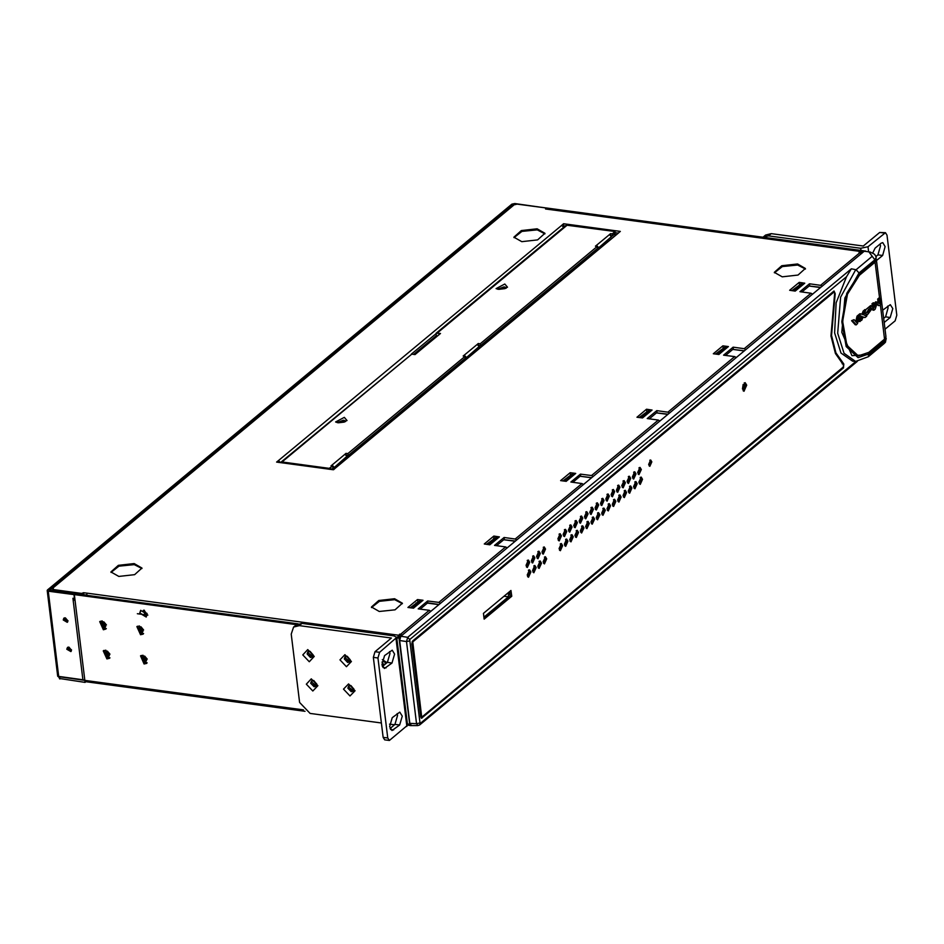 <?xml version="1.0" encoding="UTF-8"?>
<svg xmlns="http://www.w3.org/2000/svg" width="944" height="944" viewBox="0 0 944 944"><rect width="100%" height="100%" fill="white"/><g stroke="black" fill="none" stroke-linecap="round" stroke-linejoin="round"><path stroke-width="1.42" d="M440.411 603.381L438.854 602.425L427.691 600.927L427.585 603.157M427.927 602.874L439.102 604.467M494.868 538.174L486.49 544.346M515.448 541.042L503.943 539.732M571.214 474.749L562.836 480.921M591.805 477.617L580.289 476.307M647.56 411.324L639.194 417.496M668.151 414.192L656.646 412.87M723.918 347.899L715.54 354.059M744.509 350.767L732.992 349.445M800.264 284.474L791.898 290.634M820.855 287.33L809.35 286.02M86.518 594.98L83.568 594.862M400.822 636.268L399.878 636.055L398.639 637.389M410.144 607.771L418.511 601.599M565.397 225.935L563.179 226.241M617.907 233.026L615.158 232.649M333.645 469.581L335.273 468.224L333.362 469.805L276.627 462.147L278.539 460.566L278.763 462.442M615.547 234.737L614.19 234.549M347.014 456.247L333.881 467.787L333.008 467.669M479.245 346.401L466.124 357.941L465.239 357.823M611.488 236.543L598.354 248.083L597.469 247.965M334.141 468.519L620.314 231.433L563.58 223.775L561.668 225.356L563.733 227.327M50.764 590.425L51.212 588.749L52.357 588.454L53.277 588.584L53.147 589.587L81.609 593.434L83.603 592.679L87.32 593.174L86.494 595.251M861.707 253.405L860.822 251.246L545.526 208.943L545.656 207.94L517.194 204.093L513.135 205.013L51.212 588.749M861.506 253.558L859.016 252.485L860.822 251.246M812.619 294.174L811.061 293.23L799.898 291.72L809.445 283.79L820.607 285.3L822.165 286.244M736.273 357.599L734.715 356.655L723.552 355.145L733.099 347.215L744.25 348.725L745.819 349.669M659.915 421.024L658.357 420.08L647.195 418.57L656.741 410.64L667.904 412.15L669.461 413.094M583.569 484.461L582.011 483.505L570.849 481.995L580.395 474.065L591.558 475.575L593.115 476.531M507.223 547.886L505.654 546.93L494.491 545.42L504.037 537.502L515.2 539L516.757 539.956M430.865 611.311L429.308 610.355L418.145 608.856L427.691 600.927M397.53 637.235L399.642 634.108L402.132 635.182M489.842 544.794L484.26 544.039L493.806 536.121L499.388 536.865L489.842 544.794M566.199 481.369L560.618 480.614L570.164 472.684L575.746 473.44L566.199 481.369M642.545 417.944L636.964 417.189L646.51 409.259L652.092 410.015L642.545 417.944M718.903 354.519L713.322 353.764L722.856 345.834L728.438 346.59L718.903 354.519M795.249 291.094L789.668 290.339L799.214 282.409L804.795 283.165L795.249 291.094M782.198 276.781L774.375 272.297L781.75 265.736L797.574 264.013L805.385 268.497L798.022 275.058L782.198 276.781M379.228 611.535L371.417 607.051L378.78 600.478L394.604 598.767L402.427 603.24L395.052 609.812L379.228 611.535M118.791 576.383L110.979 571.899L118.342 565.326L134.166 563.603L141.989 568.087L134.614 574.66L118.791 576.383M521.749 241.629L513.937 237.145L521.312 230.572L537.136 228.849L544.948 233.333L537.573 239.906L521.749 241.629M413.496 608.219L407.914 607.476L417.46 599.546L423.042 600.301L413.496 608.219M83.839 594.626L83.603 592.679M398.887 636.881L400.221 637.058M399.878 636.055L399.642 634.108M385.435 663.986L384.527 661.343M350.271 659.88L347.321 656.328M353.87 689.132L350.92 685.58M104.359 626.71L102.341 622.202L103.757 621.836L105.787 626.344L104.359 626.71M107.958 655.962L105.929 651.454L107.356 651.089L109.374 655.596L107.958 655.962M316.665 684.105L313.715 680.553M313.066 654.853L310.116 651.301M145.164 660.989L143.134 656.469L144.562 656.104L146.58 660.623L145.164 660.989M141.565 631.725L139.547 627.217L140.963 626.851L142.992 631.359L141.565 631.725M143.795 610.19L146.957 614.001M103.84 621.848L106.401 624.94M107.427 651.1L110 654.192M144.633 656.115L147.205 659.207M141.045 626.863L143.606 629.955M438.854 604.679L427.372 603.122L420.151 609.128M422.015 600.49L413.531 607.535L411.678 607.287L420.163 600.231L422.098 601.08M417.696 601.493L417.46 599.546M411.678 607.287L411.383 607.936M413.531 607.535L413.614 608.125M864.291 251.257L870.215 252.095L864.291 251.257L400.881 636.221L399.642 640.457L409.826 723.352L411.218 725.252M886.239 339.026L884.847 341.539L869.082 354.625L851.913 355.711L841.871 332.241L844.833 297.974L859.064 272.981L874.817 259.883L874.911 260.662L859.158 273.76L846.792 293.372L841.753 321.633L846.166 346.578L858.155 357.646L868.987 353.847L884.752 340.76L885.873 337.433M876.492 259.659L875.1 262.22L859.347 275.318L847.464 294.162L842.626 321.326L846.862 345.303L858.379 355.935L868.799 352.289L884.552 339.191L885.944 336.63L876.233 258.892M876.197 257.193L874.911 260.662M870.226 252.107L874.675 254.278L876.209 257.287L874.817 259.883L869.306 252.355M878.156 302.823L877.696 299.083L878.84 298.044M874.498 304.782L875.43 301.997L876.693 301.938M872.268 306.068L872.044 303.626L874.227 302.918L874.805 307.331L876.551 302.151L875.43 301.997M873.884 310.175L872.716 309.715M873.07 302.776L874.191 302.93L873.106 303.992L873.932 310.21L875.182 309.195L876.905 304.027L879.277 305.632L876.74 304.523M864.928 313.089L867.3 314.954L866.191 314.8L864.905 312.582M865.589 309.774L870.569 305.667L871.69 305.809L866.049 313.231M861.848 314.187L863.194 310.989L864.857 309.703M859.842 313.774L861.011 313.904L858.167 316.24L857.058 316.087L859.842 313.774L860.952 313.927M855.771 321.597L857.058 316.087M851.665 320.571L854.049 319.662L851.63 320.771L852.751 320.913L856.208 324.795L855.099 324.642L851.63 320.771M856.208 324.795L857.553 323.674L859.453 315.544L862.155 316.441L860.078 321.585L859.005 321.467L861.034 316.299L859.406 315.756M859.005 321.467L861.73 320.299L863.17 316.901L865.023 317.514L863.087 317.101M878.805 298.033L879.985 298.28L880.728 304.381L879.454 305.655L878.25 305.526M879.926 298.186L878.77 298.044M877.696 299.083L879.891 298.186M876.551 302.151L879.336 303.567L878.805 299.236M871.996 303.838L873.106 303.992M879.371 305.679L878.156 305.478M867.3 314.954L872.952 307.555L871.69 305.809M871.583 308.629L868.397 313.514L867.406 312.122L870.663 307.142L871.583 308.629L870.474 308.476L870.038 307.26M867.89 313.278L870.474 308.476M869.282 311.626L867.76 310.847L868.622 309.172L869.731 309.325L869.282 311.626L869.731 309.325M867.76 310.847L868.869 311.001M863.89 317.361L865.093 317.503L866.663 316.205L863.902 314.989L865.931 309.821L864.315 311.142L862.875 314.529L861.011 313.904M864.763 309.691L865.872 309.833M863.123 311.119L864.232 311.272M860.975 313.915L859.925 313.774M858.167 316.24L856.68 322.624L854.049 319.662M862.155 316.441L861.034 316.299M860.09 321.385L858.969 321.243M409.826 723.352L416.587 723.718L417.803 725.606L419.573 725.016L857.235 361.446M400.881 636.221L407.725 637.318L406.498 641.554L399.642 640.457M871.819 256.603L855.358 270.291L840.62 297.136L837.635 333.208L844.042 353.292L855.653 361.41L852.703 361.198L841.033 353.044L834.614 332.878L836.113 302.753L846.473 276.686L851.323 268.804L407.725 637.318L409.731 639.501L420.056 723.611L856.031 361.434M843.806 364.018L843.464 367.983L421.555 718.219L420.776 716.968L411.796 643.832L412.622 641L834 290.941L835.157 293.655L831.522 335.45L835.936 352.785L843.806 364.018L842.142 363.794M744.238 382.934L744.993 384.975L743.188 390.769M640.292 477.44L640.823 479.033L639.43 483.847M639.1 467.693L639.631 469.286L638.238 474.1M633.802 472.094L634.333 473.687L632.928 478.502M634.993 481.841L635.524 483.434L634.132 488.249M629.695 486.243L630.226 487.847L628.822 492.662M628.492 476.496L629.023 478.089L627.63 482.903M623.193 480.897L623.724 482.49L622.332 487.305M624.385 490.656L624.916 492.249L623.524 497.063M618.981 495.14L619.512 496.745L618.119 501.559M617.789 485.393L618.32 486.986L616.916 491.8M612.479 489.794L613.01 491.387L611.618 496.202M613.683 499.553L614.214 501.146L612.809 505.96M608.373 503.954L608.904 505.547L607.511 510.362M607.181 494.208L607.712 495.801L606.319 500.615M603.074 508.356L603.605 509.949L602.213 514.763M601.883 498.609L602.414 500.202L601.009 505.016M596.466 503.105L596.997 504.698L595.605 509.512M597.67 512.852L598.201 514.445L596.797 519.259M592.36 517.253L592.891 518.846L591.499 523.66M591.168 507.506L591.699 509.099L590.307 513.914M585.87 511.908L586.401 513.501L584.997 518.315M587.062 521.666L587.593 523.259L586.2 528.074M581.764 526.068L582.295 527.661L580.89 532.475M576.347 530.563L576.878 532.156L575.486 536.971M575.156 520.805L575.687 522.398L574.294 527.212M580.56 516.309L581.091 517.914L579.699 522.728M571.049 534.965L571.58 536.558L570.188 541.372M569.857 525.206L570.388 526.811L568.984 531.625M564.547 529.619L565.078 531.212L563.686 536.027M565.751 539.366L566.282 540.959L564.878 545.774M560.441 543.768L560.972 545.361L559.58 550.187M559.249 534.021L559.78 535.614L558.388 540.428M539.248 561.267L539.685 562.223M539.024 567.12L538.351 567.922M538.056 551.52L538.481 552.464M537.82 557.361L537.16 558.164M528.652 570.082L529.077 571.026M528.416 575.923L527.755 576.725M527.448 560.323L527.885 561.279M527.224 566.176L526.551 566.978M488.024 543.85L496.509 536.806L498.373 537.053L489.889 544.11L488.024 543.85L487.741 544.511M489.889 544.11L489.96 544.7M504.285 539.449L504.037 537.502M515.2 541.254L503.73 539.697L496.509 545.691M580.631 476.024L580.395 474.065M656.977 412.599L656.741 410.64M667.904 414.392L656.434 412.847L649.212 418.841M651.077 410.203L642.593 417.248L640.728 417L649.212 409.956L651.148 410.805M646.746 411.218L646.51 409.259M640.728 417L640.445 417.661M642.593 417.248L642.663 417.85M574.719 473.628L566.235 480.685L564.382 480.425L572.866 473.381L574.79 474.23M572.855 482.266L580.076 476.272L591.558 477.817M564.382 480.425L564.087 481.086M566.235 480.685L566.317 481.275M498.373 537.053L498.444 537.655M494.054 538.068L493.806 536.121M570.4 474.643L570.164 472.684M717.086 353.575L725.558 346.531L727.423 346.778L718.939 353.823L717.086 353.575L716.791 354.236M718.939 353.823L719.009 354.425M744.261 350.967L732.78 349.422L725.558 355.416M733.335 349.162L733.099 347.215M727.423 346.778L727.494 347.368M723.104 347.781L722.856 345.834M793.432 290.15L801.916 283.106L803.781 283.353L795.296 290.398L793.432 290.15L793.149 290.811M795.296 290.398L795.367 291M820.607 287.542L809.126 285.997L801.916 291.991M809.681 285.737L809.445 283.79M803.781 283.353L803.851 283.943M799.45 284.356L799.214 282.409M543.602 563.285L545.231 558.801L544.44 557.066M538.222 567.71L539.933 563.214L539.071 561.432M537.03 557.963L538.729 553.455L537.868 551.685M532.994 572.099L534.623 567.615L533.832 565.881M531.802 562.341L533.431 557.869L532.64 556.134M526.422 566.778L528.133 562.27L527.271 560.488M527.613 576.524L529.324 572.017L528.463 570.247M542.411 553.538L544.039 549.054L543.248 547.319M506.904 598.838L509.158 594.024L507.034 593.729M508.922 592.159L509.158 594.024M506.822 598.107L484.402 616.739L484.484 617.47M484.402 616.739L483.894 617.152M805.409 268.981L797.692 264.981L782.387 266.527L774.481 272.781M402.439 603.735L394.734 599.735L379.417 601.281L371.523 607.535M142.001 568.583L134.284 564.583L118.979 566.129L111.085 572.383M544.959 233.829L537.254 229.829L521.938 231.374L514.043 237.628M280.616 462.631L278.539 460.566L561.668 225.356M280.592 462.678L282.067 461.958L329.126 468.318L332.819 466.147L330.955 465.899L332.017 465.014L332.146 466.065M282.067 461.958L411.855 354.13L280.923 462.253M337.397 422.617L345.421 421.614M413.684 354.378L436.104 335.769M497.948 289.242L505.972 288.239M499.022 289.395L504.91 288.663M338.471 422.759L344.359 422.039M563.816 225.722L563.58 223.775M436.411 336.147L436.175 333.291L440.47 333.421L415.513 354.153M332.819 466.147L333.055 468.094L331.332 469.534M334.152 467.563L347.05 456.471L344.949 454.265L346.011 453.391L347.876 453.639L465.05 356.301L465.286 358.248L348.112 455.586L346.637 455.386M466.395 357.705L479.292 346.625L477.192 344.418L478.254 343.533L480.107 343.793L597.292 246.443L597.528 248.402L480.354 345.74L478.879 345.539M615.075 233.298L612.585 235.882L611.11 235.693M345.646 421.496L343.486 420.245L337.091 422.546M506.196 288.121L504.037 286.882L497.641 289.183M498.503 289.336L496.096 288.581L504.863 284.05L507.553 287.165L498.503 289.336M598.626 247.859L611.523 236.767L609.423 234.572L610.485 233.687L612.349 233.935L615.028 231.563L566.294 225.191L436.175 333.291M597.292 246.443L595.428 246.195L596.49 245.31L596.62 246.36M465.05 356.301L463.197 356.041L464.247 355.168L464.377 356.207M411.855 354.13L415.018 354.566L417.142 352.796L416.009 353.091M337.952 422.7L335.545 421.944L344.312 417.413L347.003 420.54L337.952 422.7M612.585 235.882L612.349 233.935M610.485 233.687L610.674 235.174M598.59 247.517L596.49 245.31L609.423 234.572M480.107 343.793L480.354 345.74M478.254 343.533L478.431 345.032M466.348 357.363L464.247 355.168L477.192 344.418M347.876 453.639L348.112 455.586M346.011 453.391L346.2 454.878M334.117 467.221L332.017 465.014L344.949 454.265M742.456 388.916L743.105 384.385M616.798 491.612L618.285 487.187L617.612 485.546M639.312 483.658L640.799 479.233L640.126 477.593M638.109 473.9L639.607 469.487L638.935 467.846M632.81 478.313L634.297 473.888L633.625 472.248M634.002 488.06L635.501 483.635L634.828 481.995M628.704 492.461L630.203 488.048L629.53 486.396M623.406 496.874L624.893 492.449L624.22 490.809M627.512 482.714L628.999 478.289L628.326 476.649M622.202 487.116L623.701 482.691L623.028 481.051M617.99 501.358L619.488 496.945L618.816 495.293M611.5 496.013L612.986 491.588L612.314 489.948M612.691 505.772L614.19 501.347L613.517 499.706M607.393 510.173L608.88 505.748L608.207 504.108M606.19 500.414L607.688 496.001L607.016 494.361M600.891 504.828L602.378 500.403L601.706 498.762M602.083 514.574L603.582 510.149L602.909 508.509M596.679 519.07L598.177 514.645L597.505 513.005M595.487 509.312L596.974 504.898L596.301 503.258M590.177 513.725L591.676 509.3L591.003 507.66M591.381 523.472L592.867 519.047L592.195 517.406M586.082 527.873L587.569 523.46L586.897 521.82M584.879 518.126L586.366 513.701L585.693 512.061M579.581 522.528L581.067 518.114L580.395 516.474M580.772 532.286L582.271 527.861L581.598 526.221M574.164 527.023L575.663 522.598L574.99 520.958M575.368 536.77L576.855 532.357L576.182 530.717M570.07 541.183L571.557 536.758L570.884 535.118M568.866 531.425L570.353 527.012L569.68 525.371M564.76 545.585L566.258 541.16L565.586 539.52M563.568 535.838L565.055 531.413L564.382 529.773M558.258 540.239L559.757 535.814L559.084 534.174M559.462 549.986L560.948 545.573L560.276 543.921M650.333 461.651L649.861 460.247L650.333 461.651L649.106 465.888L650.333 461.651M580.359 530.882L582.649 525.749L583.97 527.885L581.669 533.018L580.359 530.882M580.973 532.581L582.483 527.684L581.87 525.985M843.511 365.021L835.487 353.563L830.991 335.899L834.779 292.451L834.13 291.92L412.74 641.979L421.697 717.145L843.346 367.004L843.511 365.021M746.669 385.199L743.966 391.241L742.432 388.727L745.123 382.698L746.669 385.199M651.82 461.852L649.791 466.371L648.634 464.495L650.664 459.964L651.82 461.852M641.306 469.51L639.017 474.631L637.696 472.507L639.997 467.374L641.306 469.51M642.498 479.257L640.209 484.39L638.899 482.254L641.188 477.121L642.498 479.257M636.008 473.912L633.707 479.045L632.397 476.909L634.687 471.776L636.008 473.912M637.2 483.658L634.911 488.791L633.589 486.656L635.89 481.534L637.2 483.658M630.698 478.313L628.409 483.446L627.099 481.31L629.388 476.189L630.698 478.313M631.902 488.072L629.601 493.193L628.291 491.057L630.58 485.936L631.902 488.072M625.4 482.726L623.111 487.847L621.789 485.712L624.09 480.59L625.4 482.726M626.592 492.473L624.303 497.594L622.993 495.47L625.282 490.337L626.592 492.473M617.577 499.966L619.878 494.833L621.187 496.969L618.898 502.09L617.577 499.966M619.996 487.21L617.695 492.343L616.385 490.207L618.674 485.086L619.996 487.21M614.686 491.623L612.396 496.745L611.087 494.609L613.376 489.488L614.686 491.623M612.278 504.367L614.568 499.234L615.889 501.37L613.588 506.491L612.278 504.367M609.387 496.025L607.098 501.146L605.777 499.022L608.078 493.889L609.387 496.025M610.579 505.772L608.29 510.905L606.98 508.769L609.269 503.648L610.579 505.772M601.67 513.17L603.971 508.049L605.281 510.185L602.992 515.306L601.67 513.17M600.478 503.423L602.768 498.29L604.089 500.426L601.788 505.559L600.478 503.423M598.673 504.922L596.384 510.043L595.074 507.919L597.363 502.786L598.673 504.922M599.877 514.669L597.576 519.802L596.266 517.666L598.555 512.545L599.877 514.669M590.968 522.067L593.257 516.946L594.567 519.082L592.277 524.203L590.968 522.067M589.764 512.321L592.065 507.188L593.375 509.323L591.086 514.456L589.764 512.321M588.077 513.725L585.776 518.858L584.466 516.722L586.755 511.601L588.077 513.725M589.268 523.483L586.979 528.605L585.658 526.481L587.959 521.348L589.268 523.483M582.767 518.138L580.477 523.259L579.168 521.135L581.457 516.002L582.767 518.138M577.362 522.622L575.073 527.755L573.751 525.619L576.052 520.498L577.362 522.622M578.554 532.381L576.265 537.502L574.955 535.378L577.244 530.245L578.554 532.381M569.645 539.779L571.946 534.646L573.256 536.782L570.967 541.915L569.645 539.779M568.453 530.032L570.742 524.899L572.064 527.035L569.763 532.156L568.453 530.032M563.155 534.434L565.444 529.301L566.754 531.437L564.465 536.57L563.155 534.434M567.958 541.183L565.657 546.316L564.347 544.181L566.636 539.059L567.958 541.183M559.049 548.582L561.338 543.461L562.648 545.597L560.358 550.718L559.049 548.582M557.845 538.835L560.146 533.714L561.456 535.838L559.167 540.971L557.845 538.835M543.142 561.798L545.431 556.677L546.741 558.801L544.452 563.934L543.142 561.798M541.939 552.051L544.24 546.918L545.549 549.054L543.26 554.187L541.939 552.051M540.298 553.42L537.938 558.695L536.593 556.5L538.953 551.225L540.298 553.42M541.502 563.167L539.142 568.441L537.785 566.247L540.145 560.972L541.502 563.167M532.534 570.613L534.823 565.48L536.145 567.615L533.844 572.748L532.534 570.613M531.342 560.854L533.631 555.733L534.941 557.869L532.652 562.99L531.342 560.854M529.69 562.223L527.33 567.497L525.985 565.303L528.345 560.028L529.69 562.223M530.894 571.981L528.534 577.256L527.177 575.061L529.537 569.787L530.894 571.981M483.434 613.34L510.999 590.437L511.719 596.289L484.154 619.193L483.434 613.34M743.27 390.851L745.182 384.999L744.344 382.875M638.309 474.207L639.82 469.31L639.206 467.61M639.513 483.953L641.011 479.056L640.398 477.357M633.011 478.608L634.51 473.711L633.896 472.012M634.203 488.355L635.713 483.458L635.1 481.759M627.713 483.009L629.211 478.112L628.598 476.413M628.905 492.768L630.415 487.871L629.801 486.172M622.403 487.411L623.913 482.526L623.3 480.815M623.606 497.169L625.105 492.272L624.491 490.573M618.19 501.665L619.701 496.768L619.087 495.069M616.998 491.907L618.497 487.01L617.883 485.31M611.7 496.32L613.199 491.423L612.585 489.712M612.892 506.067L614.402 501.17L613.789 499.47M606.39 500.721L607.901 495.824L607.287 494.125M607.594 510.468L609.092 505.571L608.479 503.872M602.284 514.869L603.794 509.972L603.181 508.273M601.092 505.123L602.591 500.226L601.977 498.526M595.688 509.618L597.186 504.721L596.573 503.022M596.879 519.365L598.39 514.468L597.776 512.769M591.581 523.767L593.08 518.87L592.466 517.17M590.378 514.02L591.888 509.123L591.274 507.424M585.079 518.421L586.578 513.524L585.964 511.825M586.271 528.18L587.782 523.283L587.168 521.584M579.781 522.834L581.28 517.937L580.666 516.238M574.365 527.318L575.875 522.421L575.262 520.722M575.569 537.077L577.067 532.18L576.454 530.481M570.259 541.478L571.769 536.581L571.155 534.882M569.067 531.732L570.565 526.835L569.952 525.135M563.769 536.133L565.267 531.236L564.654 529.537M564.96 545.88L566.471 540.983L565.857 539.284M559.662 550.293L561.161 545.396L560.547 543.697M558.459 540.534L559.969 535.637L559.355 533.938M543.756 563.497L545.254 558.6L544.641 556.901M542.552 553.75L544.063 548.853L543.449 547.154M537.242 558.27L538.812 553.219L538.163 551.438M538.434 568.028L540.003 562.966L539.354 561.196M533.148 572.312L534.658 567.415L534.044 565.716M531.956 562.565L533.454 557.668L532.841 555.969M526.634 567.084L528.203 562.022L527.554 560.252M527.826 576.831L529.407 571.781L528.758 569.999M483.989 617.883L510.232 596.089L509.677 591.534M510.232 596.089L511.719 596.289M885.035 329.208L895.16 320.795L896.8 315.131L886.982 235.174L885.437 232.672L879.737 232.413L863.3 246.065L771.213 233.628L765.525 235.103L763.2 237.027M885.437 232.672L867.949 246.691L860.645 248.272L768.558 235.835L763.212 237.038M883.714 318.399L885.543 316.877L888.127 307.956L887.679 306.057M876.032 256.438L877.932 254.856L880.516 245.947L880.068 244.036M882.699 310.198L890.345 304.641L892.788 308.594L890.192 317.503L884.209 322.482M872.74 252.945L875.135 248.13L881.071 243.198L882.734 242.62L885.165 246.573L882.581 255.494L876.598 260.461M382.662 666.299L382.214 665.756M382.898 661.378L382.58 663.101L383.712 665.414M381.954 662.086L384.114 661.26L386.721 662.924M382.367 659.679L387.04 662.653M381.388 723.033L310.092 713.404L299.59 702.407L291.212 634.144L293.631 627.111L296.286 624.904L301.974 623.441L394.049 635.878L396.751 637.424L379.618 652.363L377.978 658.027L387.795 737.984L389.341 740.485L407.525 725.181L396.751 637.424M389.341 740.485L384.692 739.86L383.146 737.358L373.328 657.39L374.969 651.738L391.406 638.073L299.319 625.648L293.631 627.111M394.498 724.803L389.565 724.131M314.258 656.434L309.231 661.697L302.729 654.876L307.744 649.614L314.258 656.434M351.463 661.461L346.436 666.724L339.934 659.903L344.949 654.629L351.463 661.461M355.05 690.713L350.035 695.976L343.522 689.155L348.548 683.881L355.05 690.713M317.845 685.686L312.83 690.949L306.316 684.129L311.343 678.866L317.845 685.686M345.693 656.351L345.374 658.074L349.941 661.473M308.487 651.336L308.169 653.047L312.735 656.458M312.075 680.589L311.756 682.3L316.334 685.71M349.28 685.604L348.961 687.326L353.54 690.725M382.438 666.476L387.37 662.381L389.966 653.46L389.518 651.549M390.061 728.497L394.993 724.402L397.577 715.481L397.129 713.57M384.574 655.655L392.185 650.133L394.616 654.086L392.031 663.007L384.42 668.517L381.99 664.576L384.574 655.655M392.197 717.676L399.796 712.154L402.227 716.107L399.642 725.027L392.043 730.538L389.612 726.585L392.197 717.676M350.259 659.762L349.492 662.004L347.675 662.476L344.312 658.959L345.079 656.705L346.908 656.233L350.259 659.762M313.054 654.735L312.287 656.989L310.47 657.449L307.107 653.932L307.874 651.679L309.703 651.218L313.054 654.735M316.653 683.987L315.874 686.241L314.057 686.713L310.694 683.185L311.473 680.931L313.29 680.471L316.653 683.987M353.858 689.014L353.08 691.256L351.262 691.728L347.899 688.211L348.678 685.958L350.495 685.486L353.858 689.014M67.732 621.813L64.322 619.111L64.487 617.907L64.322 619.111L67.732 621.813M65.36 617.883L67.933 620.963M71.331 651.077L67.909 648.363L68.086 647.159L67.909 648.363L71.331 651.077M68.947 647.136L71.52 650.227M74.989 600.113L73.184 600.231L72.936 598.284L74.434 598.484L73.951 594.578L48.274 591.121L47.483 589.988L511.943 204.14L514.869 203.515L540.57 207.243M84.807 680.069L57.737 676.305L47.2 590.496M515.483 204.612L513.807 204.388L49.336 590.236L75.048 594.024M417.862 725.606L410.439 725.547L409.661 724.284L407.383 723.977M85.892 681.733L85.102 682.394L59.578 678.441M86.164 681.509L84.854 680.447L74.328 594.637L75.378 593.752L298.162 623.819M399.914 637.825L396.846 638.168M296.628 624.645L74.328 594.637M399.135 638.474L409.661 724.284M137.399 613.694L147.819 615.099L137.399 613.694M105.846 650.192L109.48 658.31L106.92 658.971L103.285 650.853L105.846 650.192M102.247 620.94L105.881 629.058L103.333 629.719L99.686 621.6L102.247 620.94M139.452 625.966L143.087 634.073L140.538 634.734L136.892 626.615L139.452 625.966M143.051 655.219L146.686 663.337L144.125 663.986L140.491 655.879L143.051 655.219M396.657 637.117L399.996 637.578M103.864 650.475L107.982 658.086L109.952 657.803M100.276 621.223L104.383 628.834L106.365 628.551M348.938 686.937L352.171 690.819M345.351 657.673L348.584 661.567M382.556 662.7L383.948 665.225M137.482 626.25L141.588 633.861L143.571 633.577M141.069 655.502L145.187 663.113L147.158 662.83M308.145 652.658L311.378 656.552M311.732 681.91L314.966 685.804M140.809 610.296L139.948 613.022L146.32 616.916M59.201 676.742L84.854 680.447L85.102 682.394M58.41 676.848L59.33 677.721M67.909 620.621L67.307 622.379L63.26 619.996L63.862 618.237L67.909 620.621M71.496 649.873L70.894 651.631L66.847 649.248L67.449 647.49L71.496 649.873M73.951 594.578L75.013 593.705M74.128 598.437L74.246 599.357L74.859 598.968M83.001 680.187L73.184 600.231L74.246 599.357M865.754 251.116L540.629 207.255M863.831 251.635L546.257 208.766M139.736 613.187L140.703 610.379L147.181 614.202L146.214 617.01L139.736 613.187M335.273 468.224L618.414 233.015M52.357 588.454L514.279 204.718M549.255 209.438L860.291 251.434M859.949 252.614L820.607 285.3M811.061 293.23L744.25 348.725M734.715 356.655L667.904 412.15M658.357 420.08L591.558 475.575M582.011 483.505L515.2 539M505.654 546.93L438.854 602.425M429.308 610.355L400.575 634.226M398.368 635.159L87.32 593.174M83.284 594.814L83.072 593.115M81.609 593.434L81.762 594.614M53.301 590.767L53.147 589.587M147.004 613.376L146.662 614.532L145.246 614.898L143.217 610.39L144.42 610.272M883.903 339.734L884.847 341.539L884.115 343.64L868.362 356.738L869.082 354.625M859.347 275.318L858.698 273.878M868.987 353.847L868.15 352.808M879.513 298.127L875.1 262.22L874.262 261.205M880.351 304.912L884.552 339.191M878.864 299.047L877.755 298.894M873.165 303.779L872.044 303.626M873.861 310.08L872.74 309.939M864.315 311.142L863.194 310.989M859.064 272.981L856.055 269.701L851.323 268.804M855.653 361.41L868.362 356.738M409.318 640.917L406.498 641.554L416.587 723.718L419.407 723.08M419.584 725.016L420.056 723.611M409.731 639.501L846.473 276.686M842.355 367.83L843.464 367.983M422.074 718.03L421.095 717.9M503.978 596.266L508.332 596.856M411.395 354.13L435.762 333.893M505.123 288.121L505.005 287.094M417.142 352.796L438.346 335.179M437.308 332.996L567.427 224.908M614.886 231.823L615.134 233.77M330.766 469.463L330.589 468M329.126 468.318L329.244 469.251M344.572 421.496L344.454 420.458M421.307 716.52L420.717 716.449M412.74 641.979L412.044 641.885M833.009 291.767L834.13 291.92M860.645 248.272L860.881 250.219M868.563 251.741L867.949 246.691M879.737 232.413L884.386 233.038M885.543 316.877L890.192 317.503M877.932 254.856L882.581 255.494M768.558 235.835L771.213 233.628M299.319 625.648L301.974 623.441M396.055 638.71L406.829 726.467M379.618 652.363L374.969 651.738M373.328 657.39L377.978 658.027M387.795 737.984L383.146 737.358M386.084 667.939L382.981 667.514M387.37 662.381L392.031 663.007M393.707 729.96L390.592 729.535M394.993 724.402L399.642 725.027M58.811 676.931L48.274 591.121M303.449 709.947L84.854 680.447M59.979 679.007L59.743 677.049M52.781 590.696L52.616 589.28M546.198 208.246L546.293 209.049M884.115 343.64L885.448 342.188L886.145 338.188M876.728 301.938L875.619 301.785M872.822 310.057L873.932 310.21M865.931 309.821L864.81 309.667M856.291 324.842L855.181 324.689M615.264 233.51L615.028 231.563M493.523 538.493L493.618 539.213M416.103 602.815L416.198 603.535M420.788 717.027L421.697 717.145M833.139 291.661L834.39 291.826M85.633 681.698L305.065 711.316M407.525 725.145L410.439 725.547M59.236 676.99L59.448 678.701"/></g></svg>
